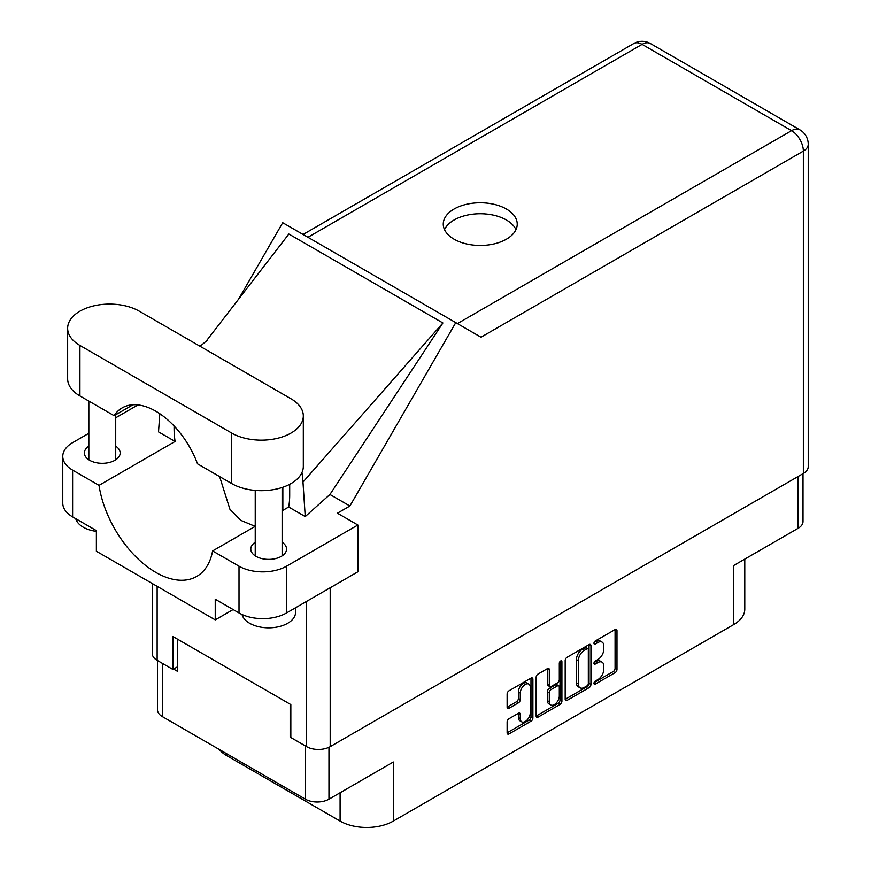<?xml version="1.0" encoding="UTF-8"?>
<svg xmlns="http://www.w3.org/2000/svg" width="871" height="871" viewBox="0 0 871 871"><rect width="100%" height="100%" fill="white"/><g stroke="black" fill="none" stroke-linecap="round" stroke-linejoin="round"><path stroke-width="1.31" d="M528.806 684.083L526.911 682.984A7.066 4.072 120 0 0 523.373 683.332A7.066 4.072 120 0 0 518.387 691.977L520.281 693.076A7.066 4.072 120 0 1 525.278 684.432A7.066 4.072 120 0 1 528.806 684.083A7.066 4.072 120 0 1 530.276 687.306L530.276 712.859A7.066 4.072 120 0 1 527.184 719.958A7.066 4.072 120 0 1 521.751 721.852A7.066 4.072 120 0 1 520.281 718.619L520.281 714.362A2.635 1.524 120 0 0 519.737 713.153A2.635 1.524 120 0 0 518.419 713.284L508.991 718.727A2.635 1.524 120 0 0 507.129 721.961L507.129 732.849A2.635 1.524 120 0 0 507.673 734.057A2.635 1.524 120 0 0 508.991 733.926L531.016 721.21A2.635 1.524 120 0 0 532.889 717.976L532.889 679.173A2.635 1.524 120 0 0 532.333 677.965A2.635 1.524 120 0 0 531.016 678.095L508.991 690.812A2.635 1.524 120 0 0 507.129 694.045L507.129 707.198A2.635 1.524 120 0 0 507.673 708.406A2.635 1.524 120 0 0 508.991 708.275L518.419 702.832A2.635 1.524 120 0 0 520.281 699.598L520.281 693.076M560.608 661.013L561.915 661.764A1.851 1.067 120 0 0 561.534 660.926A1.851 1.067 120 0 0 560.608 661.013A1.851 1.067 120 0 0 559.302 663.277L559.302 679.663A2.635 1.524 120 0 1 557.429 682.897L551.18 686.5A2.635 1.524 120 0 1 549.862 686.631A2.635 1.524 120 0 1 549.307 685.423L549.307 669.69A2.635 1.524 120 0 0 548.763 668.482A2.635 1.524 120 0 0 547.445 668.612L549.307 669.69M565.181 660.534L565.181 699.326A2.635 1.524 120 0 0 565.725 700.534A2.635 1.524 120 0 0 567.043 700.404L589.068 687.687A2.635 1.524 120 0 0 590.941 684.454L590.941 645.661A2.635 1.524 120 0 0 590.396 644.453A2.635 1.524 120 0 0 589.068 644.584L567.043 657.3A2.635 1.524 120 0 0 565.181 660.534M597.844 679.609L595.274 681.089A1.851 1.067 120 0 0 594.066 682.712A1.851 1.067 120 0 0 594.36 684.192A1.851 1.067 120 0 0 595.274 684.105L615.111 672.652A2.635 1.524 120 0 0 616.984 669.418L616.984 630.626A2.635 1.524 120 0 0 616.428 629.417A2.635 1.524 120 0 0 615.111 629.548L595.274 640.991A1.851 1.067 120 0 0 594.066 642.624A1.851 1.067 120 0 0 594.36 644.105A1.851 1.067 120 0 0 595.274 644.017L597.844 642.537A8.449 4.878 120 0 1 602.068 642.112A8.449 4.878 120 0 1 603.821 645.977L603.821 649.211A8.449 4.878 120 0 1 597.844 659.565L595.274 661.045A1.851 1.067 120 0 0 594.066 662.668A1.851 1.067 120 0 0 594.36 664.148A1.851 1.067 120 0 0 595.274 664.061L597.844 662.581A8.449 4.878 120 0 1 602.068 662.156A8.449 4.878 120 0 1 603.821 666.032L603.821 669.255A8.449 4.878 120 0 1 597.844 679.609M560.042 704.443L538.017 717.16A2.635 1.524 120 0 1 536.699 717.29A2.635 1.524 120 0 1 536.155 716.082L558.148 703.354L560.042 704.443A2.635 1.524 120 0 0 561.915 701.209L561.915 661.764M538.017 717.16L536.155 716.082L536.155 677.29A2.635 1.524 120 0 1 538.017 674.056L547.445 668.612M803.008 473.661L803.008 521.5A16.68 9.625 180 0 1 798.13 528.305L733.752 565.475L733.752 624.551L393.333 821.081A37.649 21.742 180 0 1 340.093 821.081L340.093 792.752M393.333 821.081L393.333 762.016L328.966 799.175A16.68 9.625 180 0 1 305.383 799.175L162.365 716.615A16.68 9.625 180 0 1 157.488 709.8L157.488 660.534M226.743 753.774L226.743 755.647L340.093 821.081M226.743 755.647A37.649 21.742 180 0 1 219.22 749.43M744.781 559.106L744.781 609.177A37.649 21.742 180 0 1 733.752 624.551M290.838 735.984L290.163 736.376L290.838 736.757M290.163 736.376L290.163 704.203M173.59 669.07L177.586 671.378L177.586 639.205M602.068 662.156L600.163 661.056A8.449 4.878 120 0 0 595.938 661.481L597.844 662.581M594.12 662.537L595.938 661.481M602.068 642.112L600.163 641.012A8.449 4.878 120 0 0 595.938 641.437L597.844 642.537M594.12 642.493L595.938 641.437M594.12 682.581L613.206 671.552A2.635 1.524 120 0 0 615.078 668.318L615.078 629.57L616.984 630.626M567.043 700.404L565.181 699.326L587.174 686.588A2.635 1.524 120 0 0 589.036 683.354L589.036 644.594M587.021 685.858A1.851 1.067 120 0 0 588.328 683.593L588.328 649.537A1.851 1.067 120 0 0 587.947 648.688A1.851 1.067 120 0 0 587.021 648.786L584.31 650.343A8.449 4.878 120 0 0 578.333 660.686L578.333 683.975A8.449 4.878 120 0 0 580.086 687.84A8.449 4.878 120 0 0 584.31 687.415L587.021 685.858M587.947 648.688L586.041 647.589A1.851 1.067 120 0 0 585.116 647.686L587.021 648.786M580.086 687.84L578.181 686.74A8.449 4.878 120 0 1 576.439 682.875L576.439 659.597A8.449 4.878 120 0 1 582.405 649.243L585.116 647.686M547.413 668.634L547.413 684.323A2.635 1.524 120 0 0 547.957 685.531L549.862 686.631M560.009 661.525L560.009 700.121L561.915 701.209M549.307 701.754A7.066 4.072 120 0 0 550.777 704.987A7.066 4.072 120 0 0 556.21 703.093A7.066 4.072 120 0 0 559.302 695.983L559.302 686.99A2.635 1.524 120 0 0 558.747 685.782A2.635 1.524 120 0 0 557.429 685.913L551.18 689.516A2.635 1.524 120 0 0 549.307 692.75L549.307 701.754L547.413 700.654A7.066 4.072 120 0 0 548.872 703.888L550.777 704.987M558.747 685.782L556.852 684.682A2.635 1.524 120 0 0 555.524 684.813L557.429 685.913M547.413 700.654L547.413 691.661A2.635 1.524 120 0 1 549.274 688.428L555.524 684.813M558.148 703.354A2.635 1.524 120 0 0 560.009 700.121M521.751 721.852L519.845 720.753A7.066 4.072 120 0 1 518.387 717.519L518.387 713.305L520.281 714.362M507.129 707.154L516.514 701.732A2.635 1.524 120 0 0 518.387 698.498L518.387 691.977M507.129 732.805L529.111 720.11A2.635 1.524 120 0 0 530.983 716.877L530.983 678.117M139.262 311.176A41.96 24.225 0 0 0 79.925 311.176A41.96 24.225 0 0 0 67.644 328.313A41.96 24.225 0 0 0 79.925 345.439L231.686 433.05A41.96 24.225 0 0 0 277.414 438.309A41.96 24.225 0 0 0 303.315 415.924A41.96 24.225 0 0 0 291.023 398.798L139.262 311.176M295.574 607.751L295.574 612.302A26.892 15.526 180 0 1 287.691 623.277A26.892 15.526 180 0 1 260.189 627.033A26.892 15.526 180 0 1 242.062 614.523M96.376 531.375A26.892 15.526 180 0 1 75.723 518.681M255.236 542.252A17.888 10.321 0 0 0 250.794 549.057A17.888 10.321 0 0 0 261.833 558.594A17.888 10.321 0 0 0 281.322 556.362A17.888 10.321 0 0 0 286.559 549.057A17.888 10.321 0 0 0 282.128 542.252M88.831 446.181A17.888 10.321 0 0 0 84.389 452.985A17.888 10.321 0 0 0 95.429 462.523A17.888 10.321 0 0 0 114.918 460.291A17.888 10.321 0 0 0 120.165 452.985A17.888 10.321 0 0 0 115.723 446.181M506.399 239.209A36.985 21.35 0 0 0 517.232 224.108A36.985 21.35 0 0 0 494.401 204.391A36.985 21.35 0 0 0 454.096 209.018A36.985 21.35 0 0 0 443.263 224.108A36.985 21.35 0 0 0 466.094 243.836A36.985 21.35 0 0 0 506.399 239.209M444.515 229.606A36.985 21.35 180 0 1 454.096 219.993A36.985 21.35 180 0 1 489.85 214.473A36.985 21.35 180 0 1 515.98 229.606M67.644 328.313L67.644 378.82A41.96 24.225 0 0 0 79.925 395.946L114.101 415.674A67.241 38.825 -120 0 1 122.19 407.878A67.241 38.825 -120 0 1 197.521 463.829L231.686 483.557A41.96 24.225 0 0 0 277.414 488.816A41.96 24.225 0 0 0 303.315 466.431L303.315 415.924M239.013 566.183A33.621 19.412 0 0 0 286.559 566.183L357.872 525.017L357.872 571.79L286.559 612.955A33.621 19.412 180 0 1 239.013 612.955L239.013 566.183L212.6 550.94L255.236 526.324M233.112 609.558L215.235 619.88L215.235 599.237L239.013 612.955M88.831 433.301L72.609 442.664A33.621 19.412 0 0 0 62.766 456.393A33.621 19.412 0 0 0 72.609 470.111L72.609 516.884L96.376 530.613L96.376 551.256L215.235 619.88M72.609 516.884A33.621 19.412 180 0 1 62.766 503.166L62.766 456.393M803.356 473.465L803.356 151.097A16.68 9.625 180 0 0 808.234 144.292L808.234 466.66A16.68 9.625 180 0 1 803.356 473.465L330.196 746.643A16.68 9.625 180 0 1 306.614 746.643L290.838 737.53L290.838 704.585L172.926 636.516L172.926 669.451L157.139 660.338A16.68 9.625 180 0 1 152.262 653.533L152.262 583.516M357.872 525.017L337.425 513.204L349.902 506.007L455.773 322.629L480.814 337.099M238.512 299.265L282.716 222.715L455.773 322.629M137.988 404.917L115.723 417.775M159.807 413.714L158.522 431.874L175.093 441.445L99.022 485.365L72.609 470.111M349.902 506.007L329.935 494.478L305.242 516.579L288.671 507.02L282.128 510.798M205.937 341.486L288.856 234.027L442.904 322.967L302.977 482.088L305.242 516.579M329.935 494.478L442.904 322.967M172.926 669.451L177.586 666.761M99.022 485.365A81.765 47.208 -120 0 0 138.816 559.628A81.765 47.208 -120 0 0 196.694 576.439A81.765 47.208 -120 0 0 212.6 550.94M219.623 476.6L229.955 509.339L240.951 520.412L255.159 526.367M289.695 484.298L289.695 495.087A81.765 47.208 60 0 1 288.671 507.02M302.977 482.088A100.851 58.226 -120 0 0 301.943 472.572M175.093 441.445A81.765 47.208 60 0 1 174.069 428.336L174.069 425.952M132.991 404.765L114.101 415.674M282.846 510.373L282.846 487.237M798.13 528.305L798.13 476.481M328.966 747.285L328.966 799.175M305.383 799.175L305.383 745.924M162.365 663.354L162.365 716.615M593.968 663.31L595.274 664.061M593.968 643.255L595.274 644.017M615.078 668.318L616.984 669.418M613.206 671.552L615.111 672.652M593.968 683.354L595.274 684.105M589.068 644.584L590.941 645.661M589.036 683.354L590.941 684.454M587.174 686.588L589.068 687.687M582.405 649.243L584.31 650.343M576.439 659.597L578.333 660.686M576.439 682.875L578.333 683.975M547.413 684.323L549.307 685.423M549.274 688.428L551.18 689.516M547.413 691.661L549.307 692.75M518.387 717.519L520.281 718.619M518.387 698.498L520.281 699.598M516.514 701.732L518.419 702.832M507.129 707.198L508.991 708.275M531.016 678.095L532.889 679.173M530.983 716.877L532.889 717.976M529.111 720.11L531.016 721.21M507.129 732.849L508.991 733.926M330.196 587.762L330.196 746.643M457.427 323.587L791.565 130.672A16.68 9.625 60 0 1 803.356 151.097L481.01 337.208M808.234 144.292A16.68 16.68 0 0 0 799.905 129.855A16.68 9.625 120 0 0 791.565 130.672L642.09 44.377L307.953 237.293M306.614 746.643L306.614 601.371M157.139 586.335L157.139 660.338M175.507 427.509L174.069 428.336M286.559 566.183L286.559 612.955M633.75 43.55A16.68 9.625 60 0 1 642.09 44.377A16.68 9.625 120 0 1 650.419 43.55A16.68 16.68 0 0 0 633.75 43.55L303.064 234.473M231.686 483.557L231.686 433.05M79.925 395.946L79.925 345.439M88.831 401.085L88.831 459.79M255.236 490.395L255.236 555.861M207.222 340.321L200.08 346.299M799.905 129.855L650.419 43.55M282.128 487.477L282.128 555.861M115.723 414.738L115.723 459.79"/></g></svg>
